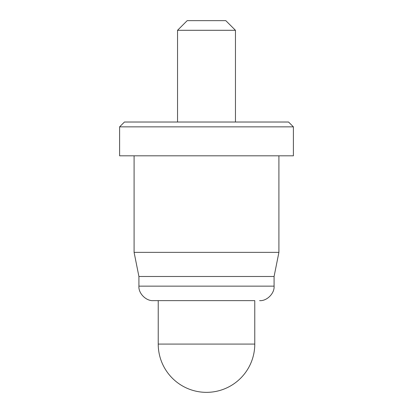 <?xml version="1.0" encoding="UTF-8"?>
<svg xmlns="http://www.w3.org/2000/svg" width="413" height="413" viewBox="0 0 413 413"><rect width="100%" height="100%" fill="white"/><g stroke="black" fill="none" stroke-linecap="round" stroke-linejoin="round"><path stroke-width="0.31" stroke-dasharray="2.06 1.55" d="M254.775 300.633L153.399 300.633M278.909 155.815L134.091 155.815L278.909 155.815M177.538 122.021L235.462 122.021L177.538 122.021M187.192 20.65L225.808 20.65M177.538 30.304L235.462 30.304M124.437 122.021L288.563 122.021M274.082 276.493L138.918 276.493M119.61 126.848L293.39 126.848M119.61 155.815L293.39 155.815M278.909 252.358L134.091 252.358M274.082 286.152L138.918 286.152M254.775 344.075L158.225 344.075"/><path stroke-width="0.62" d="M158.225 300.633L158.225 344.075A48.275 48.275 -0 0 0 206.5 392.35A48.275 48.275 -90 0 0 254.775 344.075L254.775 300.633L153.404 300.633L205.979 300.633M134.091 155.815L134.091 252.358L278.909 252.358L278.909 155.815M134.091 252.358L138.918 276.493L274.082 276.493L278.909 252.358M293.39 126.848L119.61 126.848L119.61 155.815L293.39 155.815L293.39 126.848L288.563 122.021L124.437 122.021L119.61 126.848M138.918 276.493L138.918 286.152L274.082 286.152C274.707 293.344 266.793 301.258 259.601 300.633M274.082 276.493L274.082 286.152M177.538 30.304L187.192 20.65L225.808 20.65L235.462 30.304L177.538 30.304L177.538 122.021M235.462 30.304L235.462 122.021M158.225 344.075L254.775 344.075M138.918 286.152C138.293 293.344 146.207 301.258 153.399 300.633"/></g></svg>
